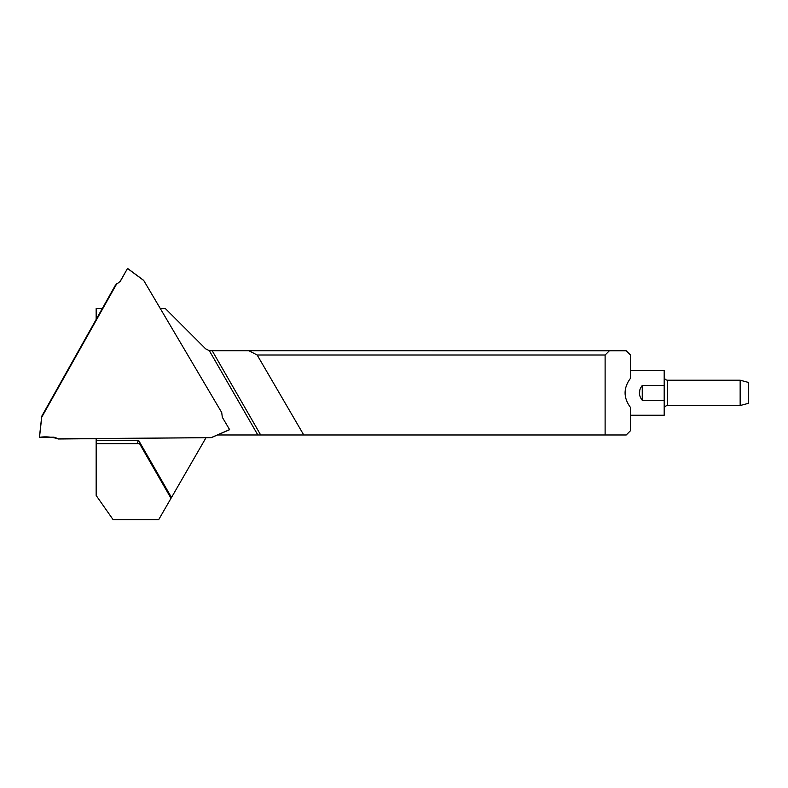 <?xml version="1.0" encoding="UTF-8"?>
<svg xmlns="http://www.w3.org/2000/svg" width="788" height="788" viewBox="0 0 788 788"><rect width="100%" height="100%" fill="white"/><g stroke="black" fill="none" stroke-linecap="round" stroke-linejoin="round"><path stroke-width="1.18" d="M96.166 319.534L96.166 308.581L102.342 308.581M96.166 443.624L139.525 443.624L171.016 498.302L158.733 519.587L113.048 519.587L96.166 495.475L96.166 438.985M303.754 434.976L257.834 434.976L209.332 350.699L626.214 350.778L630.439 355.004L630.439 378.339C623.288 388.031 623.288 397.723 630.439 407.416L630.439 430.75L626.214 434.976L605.115 434.976L605.115 355.004L257.154 355.004L303.754 434.976L605.115 434.976M257.834 434.976L217.498 434.976M205.816 438.049L171.488 497.494L138.609 440.364L136.895 443.624M171.016 498.302L171.488 497.494M160.328 308.581L165.382 308.581L205.599 348.798L209.332 350.699M605.115 355.004L609.37 350.778M248.978 350.778L257.154 355.004M630.439 415.246L664.195 415.246L664.195 400.294L642.25 400.294C638.438 395.349 638.438 390.405 642.25 385.46L664.195 385.46L664.195 370.508L630.439 370.508M664.195 385.46L664.195 400.294M639.61 392.877L639.777 389.991M740.159 380.22L748.6 382.476L748.6 403.279L740.159 405.534L740.159 380.22L667.574 380.22C665.525 380.013 664.402 378.89 664.195 376.841M116.732 283.808L41.725 417.226L39.498 437.271L53.801 437.143L57.987 438.837C57.169 438.926 60.617 439.241 53.801 437.143L39.508 437.261C46.019 436.414 52.185 436.936 57.987 438.827L211.154 437.645L229.594 429.608L222.305 417.256L221.724 412.548L143.731 280.479L127.518 268.481L120.308 281.286L115.422 285.167L41.744 416.241L39.41 437.271L41.744 416.241M58.154 439.005L211.154 437.645M127.518 268.481L143.731 280.479M229.594 429.608L211.361 437.645M143.633 280.311L127.558 268.413L119.894 281.838M96.166 440.364L138.609 440.364M212.218 350.778L260.67 434.976M667.574 380.22L667.574 405.534C665.545 405.721 664.412 406.844 664.195 408.913M642.25 385.46L642.25 400.294M120.091 281.602L120.505 280.952M740.159 405.534L667.574 405.534M229.633 429.677L211.351 437.645"/></g></svg>
